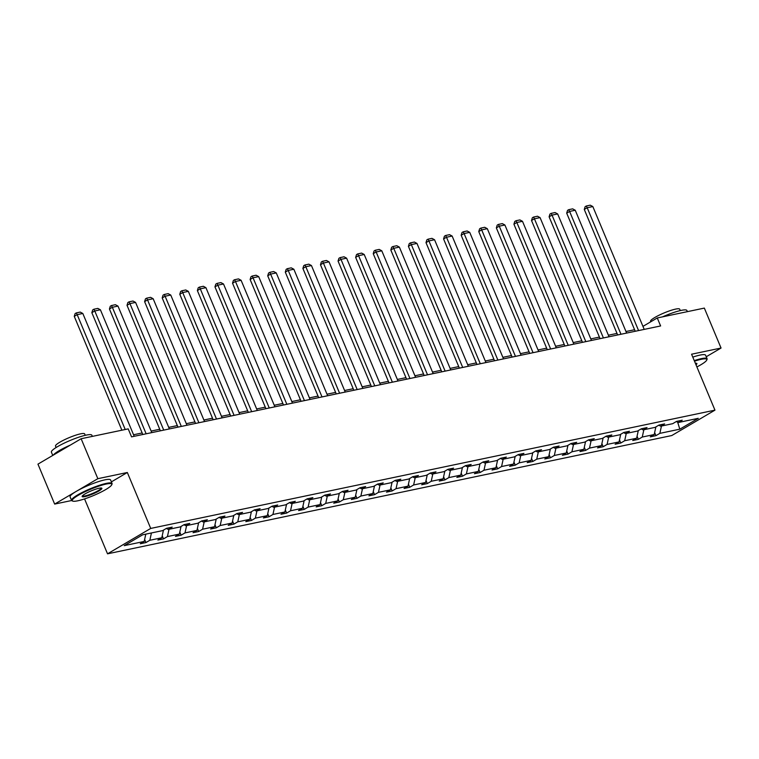 <?xml version="1.0" encoding="UTF-8"?>
<svg xmlns="http://www.w3.org/2000/svg" width="759" height="759" viewBox="0 0 759 759"><rect width="100%" height="100%" fill="white"/><g stroke="black" fill="none" stroke-linecap="round" stroke-linejoin="round"><path stroke-width="1.14" d="M107.531 553.823L671.772 435.543L714.959 410.145L150.718 528.425L107.531 553.823L84.562 498.919M111.383 481.88L127.332 472.496L97.845 478.682L54.657 504.08L71.64 500.523M54.657 504.08L37.95 464.138L81.137 438.74L97.845 478.682M706.24 356.749L721.05 348.039L704.343 308.097L657.275 317.964L642.958 326.379M661.45 426.046L659.856 433.361L655.937 435.657L654.647 432.564M677.664 422.194L679.808 429.177L659.856 433.361M655.88 426.9L654.211 434.537L650.302 436.842L655.937 435.657M654.211 434.537L642.266 437.042L638.357 439.347L637.057 436.254M638.3 430.59L636.63 438.228L632.721 440.524L638.357 439.347M636.63 438.228L624.676 440.732L620.767 443.028L619.477 439.935M620.71 434.271L619.04 441.918L615.132 444.214L620.767 443.028M619.04 441.918L607.096 444.423L603.177 446.719L601.887 443.626M603.12 437.962L601.451 445.599L597.542 447.905L603.177 446.719M601.451 445.599L589.506 448.104L585.597 450.41L584.297 447.307M585.54 441.653L583.87 449.29L579.961 451.586L585.597 450.41M583.87 449.29L571.916 451.795L568.007 454.091L566.717 450.998M567.95 445.334L566.28 452.971L562.372 455.277L568.007 454.091M566.28 452.971L554.336 455.476L550.417 457.781L549.127 454.688M550.36 449.024L548.691 456.662L544.782 458.958L550.417 457.781M548.691 456.662L536.746 459.167L532.837 461.463L531.537 458.37M532.78 452.706L531.11 460.352L527.201 462.648L532.837 461.463M531.11 460.352L519.156 462.857L515.247 465.153L513.957 462.06M515.19 456.396L513.52 464.034L509.612 466.339L515.247 465.153M513.52 464.034L501.576 466.538L497.657 468.844L496.367 465.741M497.6 460.077L495.931 467.724L492.022 470.02L497.657 468.844M495.931 467.724L483.986 470.229L480.077 472.525L478.777 469.432M480.02 463.768L478.35 471.405L474.441 473.711L480.077 472.525M478.35 471.405L466.396 473.91L462.487 476.216L461.197 473.123M462.43 467.459L460.76 475.096L456.852 477.392L462.487 476.216M460.76 475.096L448.816 477.601L444.897 479.897L443.607 476.804M444.84 471.14L443.171 478.777L439.262 481.083L444.897 479.897M443.171 478.777L431.226 481.282L427.317 483.587L426.017 480.494M427.26 474.83L425.59 482.468L421.681 484.764L427.317 483.587M425.59 482.468L413.636 484.973L409.727 487.278L408.437 484.176M409.67 478.512L408 486.158L404.092 488.454L409.727 487.278M408 486.158L396.046 488.663L392.137 490.959L390.847 487.866M392.08 482.202L390.411 489.84L386.502 492.145L392.137 490.959M390.411 489.84L378.466 492.344L374.557 494.65L373.257 491.547M374.5 485.893L372.83 493.53L368.921 495.826L374.557 494.65M372.83 493.53L360.876 496.035L356.967 498.331L355.667 495.238M356.91 489.574L355.24 497.211L351.332 499.517L356.967 498.331M355.24 497.211L343.286 499.716L339.377 502.022L338.087 498.929M339.32 493.265L337.651 500.902L333.742 503.198L339.377 502.022M337.651 500.902L325.706 503.407L321.797 505.703L320.497 502.61M321.731 496.946L320.07 504.593L316.152 506.889L321.797 505.703M320.07 504.593L308.116 507.097L304.207 509.393L302.907 506.3M304.15 500.636L302.48 508.274L298.572 510.579L304.207 509.393M302.48 508.274L290.526 510.779L286.617 513.084L285.327 509.982M286.56 504.318L284.891 511.964L280.982 514.26L286.617 513.084M284.891 511.964L272.946 514.469L269.037 516.765L267.737 513.672M268.971 508.008L267.31 515.646L263.392 517.951L269.037 516.765M267.31 515.646L255.356 518.15L251.447 520.456L250.147 517.363M251.39 511.699L249.72 519.336L245.812 521.632L251.447 520.456M249.72 519.336L237.766 521.841L233.857 524.137L232.567 521.044M233.8 515.38L232.131 523.017L228.222 525.323L233.857 524.137M232.131 523.017L220.186 525.532L216.277 527.828L214.977 524.735M216.211 519.071L214.55 526.708L210.632 529.014L216.277 527.828M214.55 526.708L202.596 529.213L198.687 531.518L197.387 528.416M198.63 522.752L196.96 530.399L193.052 532.695L198.687 531.518M196.96 530.399L185.006 532.903L181.097 535.199L179.807 532.106M181.04 526.442L179.371 534.08L175.462 536.385L181.097 535.199M179.371 534.08L167.426 536.585L163.517 538.89L162.217 535.788M163.451 530.133L161.79 537.77L157.872 540.066L163.517 538.89M161.79 537.77L149.836 540.275L145.927 542.571L144.627 539.478M145.794 534.137L144.201 541.452L140.292 543.757L145.927 542.571M144.201 541.452L124.248 545.636L142.692 534.791L162.644 530.607L166.553 528.311L172.189 527.125L168.28 529.421L180.225 526.917L184.143 524.621L189.778 523.435L185.87 525.74L197.814 523.236L201.723 520.93L207.359 519.754L203.45 522.05L215.404 519.545L219.313 517.249L224.949 516.063L221.04 518.369L232.985 515.864L236.903 513.558L242.538 512.382L238.63 514.678L250.574 512.173L254.483 509.877L260.119 508.691L256.21 510.987L268.164 508.483L272.073 506.187L277.709 505.001L273.8 507.306L285.745 504.801L289.663 502.496L295.298 501.319L291.39 503.615L303.334 501.111L307.243 498.815L312.879 497.629L308.97 499.934L320.924 497.43L324.833 495.124L330.469 493.948L326.56 496.244L338.514 493.739L342.423 491.443L348.058 490.257L344.15 492.563L356.094 490.058L360.003 487.752L365.639 486.576L361.73 488.872L373.684 486.367L377.593 484.062L383.229 482.885L379.32 485.181L391.274 482.677L395.183 480.381L400.818 479.195L396.91 481.5L408.854 478.995L412.763 476.69L418.408 475.513L414.49 477.809L426.444 475.305L430.353 473.009L435.989 471.823L432.08 474.128L444.034 471.624L447.943 469.318L453.578 468.142L449.67 470.438L461.614 467.933L465.523 465.637L471.168 464.451L467.25 466.747L479.204 464.242L483.113 461.946L488.749 460.76L484.84 463.066L496.794 460.561L500.703 458.256L506.338 457.079L502.43 459.375L514.374 456.871L518.283 454.575L523.928 453.389L520.01 455.694L531.964 453.189L535.873 450.884L541.509 449.707L537.6 452.003L549.554 449.499L553.463 447.203L559.098 446.017L555.19 448.322L567.134 445.808L571.043 443.512L576.688 442.336L572.77 444.632L584.724 442.127L588.633 439.822L594.269 438.645L590.36 440.941L602.314 438.436L606.223 436.14L611.858 434.954L607.95 437.26L619.894 434.755L623.813 432.45L629.448 431.273L625.53 433.569L637.484 431.065L641.393 428.769L647.029 427.583L643.12 429.888L655.074 427.383L658.983 425.078L664.618 423.901L660.709 426.197L672.654 423.693L676.573 421.397L682.208 420.211L678.299 422.507L698.252 418.332L679.808 429.177M81.137 438.74L128.205 428.873L131.544 436.861L660.615 325.953L657.275 317.964M658.736 425.22L660.709 426.197M643.86 429.727L642.266 437.042M641.156 428.911L643.12 429.888M626.279 433.417L624.676 440.732M623.566 432.592L625.53 433.569M608.69 437.099L607.096 444.423M605.976 436.283L607.95 437.26M591.1 440.789L589.506 448.104M588.396 439.964L590.36 440.941M573.519 444.48L571.916 451.795M570.806 443.654L572.77 444.632M555.93 448.161L554.336 455.476M553.216 447.345L555.19 448.322M538.34 451.852L536.746 459.167M535.636 451.026L537.6 452.003M520.759 455.533L519.156 462.857M518.046 454.717L520.01 455.694M503.17 459.223L501.576 466.538M500.456 458.398L502.43 459.375M485.58 462.905L483.986 470.229M482.876 462.089L484.84 463.066M467.999 466.595L466.396 473.91M465.286 465.779L467.25 466.747M450.41 470.286L448.816 477.601M447.696 469.46L449.67 470.438M432.82 473.967L431.226 481.282M430.116 473.151L432.08 474.128M415.239 477.658L413.636 484.973M412.526 476.832L414.49 477.809M397.65 481.339L396.046 488.663M394.936 480.523L396.91 481.5M380.06 485.029L378.466 492.344M377.356 484.204L379.32 485.181M362.479 488.72L360.876 496.035M359.766 487.895L361.73 488.872M344.89 492.401L343.286 499.716M342.176 491.585L344.15 492.563M327.3 496.092L325.706 503.407M324.596 495.266L326.56 496.244M309.719 499.773L308.116 507.097M307.006 498.957L308.97 499.934M292.13 503.464L290.526 510.779M289.416 502.638L291.39 503.615M274.54 507.154L272.946 514.469M271.836 506.329L273.8 507.306M256.95 510.835L255.356 518.15M254.246 510.02L256.21 510.987M239.37 514.526L237.766 521.841M236.656 513.701L238.63 514.678M221.78 518.207L220.186 525.532M219.076 517.391L221.04 518.369M204.19 521.898L202.596 529.213M201.486 521.072L203.45 522.05M186.61 525.579L185.006 532.903M183.896 524.763L185.87 525.74M169.02 529.27L167.426 536.585M166.306 528.444L168.28 529.421M151.43 532.96L149.836 540.275M721.05 348.039L691.572 354.216L714.959 410.145M127.332 472.496L150.718 528.425M634.581 329.719L625.976 331.522M617.001 333.41L608.395 335.212M599.411 337.091L590.806 338.903M581.821 340.782L573.216 342.584M564.241 344.472L555.635 346.275M546.651 348.153L538.046 349.956M529.061 351.844L520.456 353.647M511.481 355.525L502.875 357.337M493.891 359.216L485.286 361.018M476.301 362.906L467.696 364.709M458.721 366.588L450.115 368.39M441.131 370.278L432.526 372.081M423.541 373.959L414.936 375.762M405.961 377.65L397.346 379.453M388.371 381.331L379.766 383.143M370.781 385.022L362.176 386.824M353.201 388.712L344.586 390.515M335.611 392.394L327.006 394.196M318.021 396.084L309.416 397.887M300.441 399.765L291.826 401.577M282.851 403.456L274.246 405.259M265.261 407.147L256.656 408.949M247.681 410.828L239.066 412.63M230.091 414.518L221.486 416.321M212.501 418.2L203.896 420.012M194.921 421.89L186.306 423.693M177.331 425.581L168.726 427.383M159.741 429.262L151.136 431.065M142.161 432.953L133.546 434.755M676.326 421.53L678.299 422.507M125.216 429.499L77.181 314.653L74.259 316.37L121.876 430.201M134.201 436.302L82.816 313.476L77.181 314.653L76.279 312.917L80.226 312.091L82.816 313.476M74.259 316.37L75.113 313.6L76.279 312.917M106.26 484.043A21.413 3.463 157.3 0 0 82.522 492.989A21.413 3.463 157.3 0 0 72.75 501.101A21.413 3.463 157.3 0 0 77.779 500.798A21.413 3.463 157.3 0 0 98.537 493.312A21.413 3.463 157.3 0 0 111.725 484.792A21.413 3.463 157.3 0 0 106.26 484.043M72.75 501.101L72.077 500.836A21.935 3.548 -22.7 0 1 71.574 500.409A21.935 3.548 -22.7 0 1 83.585 491.775A21.935 3.548 -22.7 0 1 106.402 483.36A21.935 3.548 -22.7 0 1 112.057 483.474A21.935 3.548 -22.7 0 1 112.009 484.128L111.725 484.792M99.135 488.236A10.702 1.736 -22.7 0 1 101.649 488.084A10.702 1.736 -22.7 0 1 96.763 492.145A10.702 1.736 -22.7 0 1 84.894 496.614A10.702 1.736 -22.7 0 1 82.162 496.234A10.702 1.736 -22.7 0 1 88.756 491.974A10.702 1.736 -22.7 0 1 99.135 488.236M82.418 495.855A10.18 1.651 157.3 0 0 82.427 495.874A10.18 1.651 157.3 0 0 85.046 495.931A10.18 1.651 157.3 0 0 95.634 492.022A10.18 1.651 157.3 0 0 101.203 488.018A10.18 1.651 157.3 0 0 101.203 487.999M52.76 455.428L51.394 452.155A21.935 3.548 -22.7 0 1 63.405 443.522A21.935 3.548 -22.7 0 1 86.222 435.106A21.935 3.548 -22.7 0 1 91.867 435.23L92.351 436.387M53.348 455.077A21.935 3.548 -22.7 0 1 70.331 445.097M56.109 447.516L55.521 446.112A15.797 2.552 -22.7 0 1 64.164 439.897A15.797 2.552 -22.7 0 1 80.596 433.835A15.797 2.552 -22.7 0 1 84.666 433.92L85.255 435.324M71.574 500.409L70.103 496.898A21.935 3.548 -22.7 0 1 82.114 488.255A21.935 3.548 -22.7 0 1 104.932 479.849A21.935 3.548 -22.7 0 1 110.586 479.963L112.057 483.474M696.895 366.939A21.413 3.463 157.3 0 0 706.743 360.06A21.413 3.463 157.3 0 0 701.278 359.311A21.413 3.463 157.3 0 0 694.485 361.199M694.248 360.629A21.935 3.548 -22.7 0 1 701.42 358.627A21.935 3.548 -22.7 0 1 707.075 358.741A21.935 3.548 -22.7 0 1 707.027 359.396L706.743 360.06M695.367 363.295A10.702 1.736 -22.7 0 1 696.667 363.352A10.702 1.736 -22.7 0 1 696.012 364.842M695.737 364.178A10.18 1.651 157.3 0 0 696.221 363.286A10.18 1.651 157.3 0 0 696.221 363.267M662.579 316.845A21.935 3.548 -22.7 0 1 681.24 310.374A21.935 3.548 -22.7 0 1 686.886 310.488L687.369 311.655M650.719 321.816L650.539 321.38A15.797 2.552 -22.7 0 1 659.191 315.156A15.797 2.552 -22.7 0 1 675.614 309.103A15.797 2.552 -22.7 0 1 679.684 309.188L680.273 310.592M692.777 357.119A21.935 3.548 -22.7 0 1 699.95 355.108A21.935 3.548 -22.7 0 1 705.604 355.231L707.075 358.741M146.145 433.797L94.771 310.972L91.848 312.689L142.806 434.499M151.781 432.621L100.406 309.786L94.771 310.972L93.869 309.226L97.816 308.401L100.406 309.786M91.848 312.689L92.702 309.919L93.869 309.226M163.735 430.116L112.351 307.281L109.438 308.998L160.386 430.808M169.371 428.93L117.987 306.095L112.351 307.281L111.45 305.545L115.396 304.71L117.987 306.095M109.438 308.998L110.283 306.228L111.45 305.545M181.325 426.425L129.941 303.591L127.019 305.308L177.976 427.127M186.961 425.239L135.576 302.414L129.941 303.591L129.039 301.854L132.986 301.029L135.576 302.414M127.019 305.308L127.873 302.537L129.039 301.854M198.905 422.735L147.531 299.909L144.608 301.627L195.566 423.437M204.541 421.558L153.166 298.723L147.531 299.909L146.629 298.173L150.576 297.338L153.166 298.723M144.608 301.627L145.462 298.856L146.629 298.173M216.495 419.053L165.111 296.219L162.198 297.936L213.156 419.755M222.131 417.867L170.747 295.042L165.111 296.219L164.219 294.483L168.156 293.657L170.747 295.042M162.198 297.936L163.043 295.166L164.219 294.483M234.085 415.363L182.701 292.538L179.779 294.255L230.736 416.065M239.721 414.186L188.336 291.352L182.701 292.538L181.799 290.792L185.746 289.966L188.336 291.352M179.779 294.255L180.633 291.484L181.799 290.792M251.665 411.682L200.291 288.847L197.368 290.564L248.326 412.374M257.301 410.496L205.926 287.67L200.291 288.847L199.389 287.111L203.336 286.285L205.926 287.67M197.368 290.564L198.222 287.794L199.389 287.111M269.255 407.991L217.871 285.156L214.958 286.874L265.916 408.693M274.891 406.805L223.507 283.98L217.871 285.156L216.979 283.42L220.916 282.595L223.507 283.98M214.958 286.874L215.812 284.113L216.979 283.42M286.845 404.3L235.461 281.475L232.539 283.192L283.496 405.002M292.481 403.124L241.096 280.289L235.461 281.475L234.559 279.739L238.506 278.904L241.096 280.289M232.539 283.192L233.392 280.422L234.559 279.739M304.425 400.619L253.051 277.785L250.128 279.502L301.086 401.321M310.061 399.433L258.686 276.608L253.051 277.785L252.149 276.048L256.096 275.223L258.686 276.608M250.128 279.502L250.982 276.731L252.149 276.048M322.015 396.929L270.631 274.103L267.718 275.821L318.676 397.631M327.651 395.752L276.267 272.917L270.631 274.103L269.739 272.358L273.676 271.532L276.267 272.917M267.718 275.821L268.572 273.05L269.739 272.358M339.605 393.247L288.221 270.413L285.299 272.13L336.256 393.949M345.241 392.061L293.856 269.236L288.221 270.413L287.319 268.677L291.266 267.851L293.856 269.236M285.299 272.13L286.152 269.36L287.319 268.677M357.185 389.557L305.811 266.732L302.888 268.439L353.846 390.259M362.821 388.38L311.446 265.546L305.811 266.732L304.909 264.986L308.856 264.16L311.446 265.546M302.888 268.439L303.742 265.678L304.909 264.986M374.775 385.866L323.391 263.041L320.478 264.758L371.436 386.568M380.411 384.69L329.026 261.855L323.391 263.041L322.499 261.305L326.436 260.47L329.026 261.855M320.478 264.758L321.332 261.988L322.499 261.305M392.365 382.185L340.981 259.35L338.059 261.068L389.016 382.887M398.001 380.999L346.616 258.174L340.981 259.35L340.079 257.614L344.026 256.789L346.616 258.174M338.059 261.068L338.912 258.297L340.079 257.614M409.945 378.494L358.571 255.669L355.648 257.386L406.606 379.196M415.581 377.318L364.206 254.483L358.571 255.669L357.669 253.923L361.616 253.098L364.206 254.483M355.648 257.386L356.502 254.616L357.669 253.923M427.535 374.813L376.151 251.979L373.238 253.696L424.196 375.515M433.171 373.627L381.786 250.802L376.151 251.979L375.259 250.242L379.206 249.417L381.786 250.802M373.238 253.696L374.092 250.925L375.259 250.242M445.125 371.123L393.741 248.297L390.819 250.015L441.776 371.825M450.761 369.946L399.376 247.111L393.741 248.297L392.839 246.552L396.786 245.726L399.376 247.111M390.819 250.015L391.672 247.244L392.839 246.552M462.705 367.441L411.331 244.607L408.408 246.324L459.366 368.134M468.341 366.255L416.966 243.421L411.331 244.607L410.429 242.871L414.376 242.045L416.966 243.421M408.408 246.324L409.262 243.554L410.429 242.871M480.295 363.751L428.911 240.916L425.998 242.633L476.956 364.453M485.931 362.565L434.556 239.74L428.911 240.916L428.019 239.18L431.966 238.354L434.556 239.74M425.998 242.633L426.852 239.863L428.019 239.18M497.885 360.06L446.501 237.235L443.579 238.952L494.536 360.762M503.521 358.884L452.136 236.049L446.501 237.235L445.599 235.499L449.546 234.664L452.136 236.049M443.579 238.952L444.432 236.182L445.599 235.499M515.465 356.379L464.091 233.544L461.168 235.262L512.126 357.081M521.11 355.193L469.726 232.368L464.091 233.544L463.189 231.808L467.136 230.983L469.726 232.368M461.168 235.262L462.022 232.491L463.189 231.808M533.055 352.688L481.671 229.863L478.758 231.58L529.716 353.39M538.691 351.512L487.316 228.677L481.671 229.863L480.779 228.117L484.726 227.292L487.316 228.677M478.758 231.58L479.612 228.81L480.779 228.117M550.645 349.007L499.261 226.173L496.348 227.89L547.296 349.7M556.281 347.821L504.896 224.996L499.261 226.173L498.359 224.436L502.306 223.611L504.896 224.996M496.348 227.89L497.192 225.119L498.359 224.436M568.225 345.317L516.851 222.491L513.928 224.199L564.886 346.019M573.87 344.131L522.486 221.305L516.851 222.491L515.949 220.746L519.896 219.92L522.486 221.305M513.928 224.199L514.782 221.438L515.949 220.746M585.815 341.626L534.431 218.801L531.518 220.518L582.476 342.328M591.451 340.449L540.076 217.615L534.431 218.801L533.539 217.065L537.486 216.23L540.076 217.615M531.518 220.518L532.372 217.748L533.539 217.065M603.405 337.945L552.021 215.11L549.108 216.827L600.056 338.647M609.041 336.759L557.656 213.934L552.021 215.11L551.119 213.374L555.066 212.548L557.656 213.934M549.108 216.827L549.952 214.057L551.119 213.374M620.985 334.254L569.611 211.429L566.688 213.146L617.646 334.956M626.63 333.078L575.246 210.243L569.611 211.429L568.709 209.683L572.656 208.858L575.246 210.243M566.688 213.146L567.542 210.376L568.709 209.683M638.575 330.573L587.191 207.738L584.278 209.456L635.236 331.275M644.211 329.387L592.836 206.562L587.191 207.738L586.299 206.002L590.246 205.177L592.836 206.562M584.278 209.456L585.132 206.685L586.299 206.002"/></g></svg>
